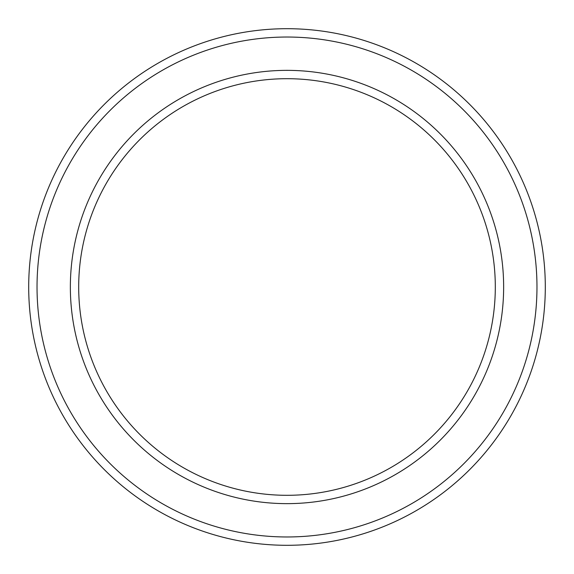 <?xml version="1.0" encoding="UTF-8"?>
<svg xmlns="http://www.w3.org/2000/svg" width="574" height="574" viewBox="0 0 574 574"><rect width="100%" height="100%" fill="white"/><g stroke="black" fill="none" stroke-linecap="round" stroke-linejoin="round"><path stroke-width="0.86" d="M495.305 287A208.305 208.305 0 0 0 287 78.695A208.305 208.305 0 0 0 78.695 287A208.305 208.305 0 0 0 287 495.305A208.305 208.305 0 0 0 495.305 287M70.358 287A216.642 216.642 0 0 1 287 70.358A216.642 216.642 0 0 1 503.642 287A216.642 216.642 0 0 1 287 503.642A216.642 216.642 0 0 1 70.358 287M536.97 287A249.97 249.97 0 0 0 287 37.03A249.97 249.97 0 0 0 37.03 287A249.97 249.97 0 0 0 287 536.97A249.97 249.97 0 0 0 536.97 287M28.7 287A258.3 258.3 0 0 1 287 28.7A258.3 258.3 0 0 1 545.3 287A258.3 258.3 0 0 1 287 545.3A258.3 258.3 0 0 1 28.7 287"/></g></svg>
